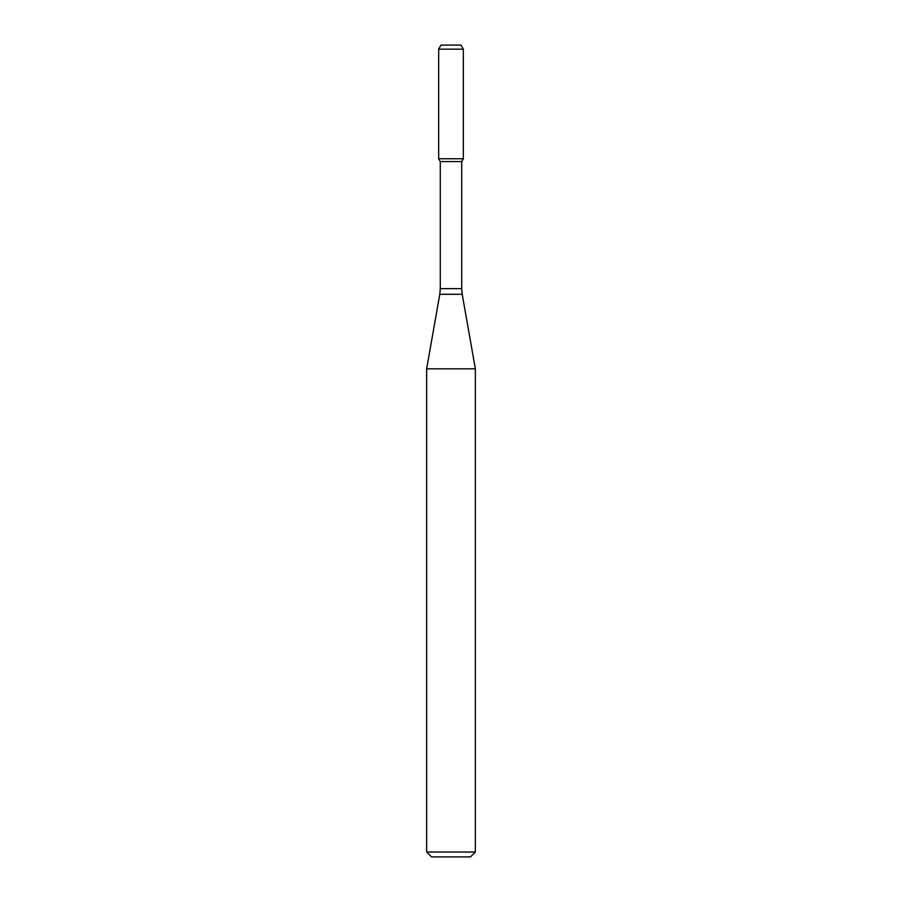 <?xml version="1.0" encoding="UTF-8"?>
<svg xmlns="http://www.w3.org/2000/svg" width="902" height="902" viewBox="0 0 902 902"><rect width="100%" height="100%" fill="white"/><g stroke="black" fill="none" stroke-linecap="round" stroke-linejoin="round"><path stroke-width="1.35" d="M440.289 161.559L461.711 161.559L461.711 288.64L440.289 288.64L440.289 161.559L438.665 158.752L463.335 158.752L463.335 49.159L438.665 49.159L440.999 45.1L461.001 45.1L463.335 49.159M451 368.828L475.354 368.828L462.207 294.277L439.793 294.277L426.646 368.828L451 368.828M475.354 852.029L470.483 856.9L431.517 856.9L426.646 852.029L475.354 852.029L475.354 368.828M438.665 49.159L438.665 158.752L463.335 158.752L461.711 161.559M461.711 288.64L462.207 294.277M440.289 288.64L439.793 294.277M426.646 852.029L426.646 368.828"/></g></svg>

